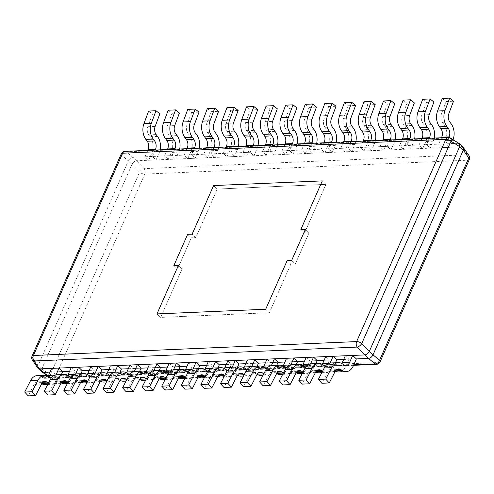 <?xml version="1.0" encoding="UTF-8"?>
<svg xmlns="http://www.w3.org/2000/svg" width="494" height="494" viewBox="0 0 494 494"><rect width="100%" height="100%" fill="white"/><g stroke="black" fill="none" stroke-linecap="round" stroke-linejoin="round"><path stroke-width="0.37" stroke-dasharray="2.47 1.85" d="M463.162 147.224L461.828 146.792L458.142 143.309L459.272 143.563M463.02 147.089L461.847 146.786L467.299 154.721A4.174 2.89 -92.5 0 1 467.935 160.204L378.719 362.485A4.174 2.89 -92.5 0 1 376.44 364.337M461.828 146.792L136.529 160.772C134.627 161.069 133.127 162.254 132.022 164.348L41.737 369.049L41.885 371.951M468.923 155.517A4.174 2.556 -34.5 0 0 467.299 154.721L144.106 168.621L136.529 160.772C134.621 161.05 133.121 162.242 132.022 164.348L139.598 172.19A4.174 1.748 -156.2 0 0 144.742 174.098A4.174 2.89 87.5 0 0 144.106 168.621A4.174 1.859 -44 0 0 139.598 172.19L50.382 374.471A4.174 2.279 -58 0 0 50.857 377.601A4.174 2.279 -58 0 0 51.851 377.786A4.174 2.89 87.5 0 0 53.247 378.231A4.174 2.89 87.5 0 0 55.526 376.379A4.174 1.748 23.8 0 1 50.382 374.471L41.731 369.074L41.718 371.797M364.831 354.92C366.733 354.63 368.24 353.438 369.339 351.345M50.024 372.093L62.719 371.55L55.34 371.865L52.265 378.842A12.943 8.96 -92.5 0 1 45.213 384.579M69.598 371.253L82.3 370.71L74.921 371.025L71.846 377.996A12.943 8.96 -92.5 0 1 64.788 383.739M89.179 370.414L101.875 369.864L94.496 370.185L91.421 377.157A12.943 8.96 -92.5 0 1 84.369 382.893M108.754 369.568L121.45 369.024L114.071 369.339L110.996 376.317A12.943 8.96 -92.5 0 1 103.944 382.053M128.329 368.728L141.031 368.184L133.652 368.499L130.57 375.477A12.943 8.96 -92.5 0 1 123.519 381.214M147.91 367.888L160.606 367.338L153.226 367.66L150.151 374.631A12.943 8.96 -92.5 0 1 143.093 380.374M167.485 367.042L180.18 366.499L172.801 366.814L169.726 373.791A12.943 8.96 -92.5 0 1 162.674 379.528M187.059 366.202L199.761 365.659L192.382 365.974L189.301 372.951A12.943 8.96 -92.5 0 1 182.249 378.688M206.64 365.362L219.336 364.813L211.957 365.134L208.882 372.106A12.943 8.96 -92.5 0 1 201.824 377.848M226.215 364.523L238.911 363.973L231.532 364.288L228.456 371.266A12.943 8.96 -92.5 0 1 221.405 377.002M245.79 363.677L258.486 363.133L251.106 363.448L248.031 370.426A12.943 8.96 -92.5 0 1 240.979 376.162M265.364 362.837L278.066 362.293L270.687 362.608L267.612 369.58A12.943 8.96 -92.5 0 1 260.554 375.323M284.945 361.997L297.641 361.447L290.262 361.769L287.187 368.74A12.943 8.96 -92.5 0 1 280.135 374.477M304.52 361.151L317.216 360.608L309.837 360.923L306.762 367.9A12.943 8.96 -92.5 0 1 299.71 373.637M324.095 360.311L336.797 359.768L329.418 360.083L326.336 367.061A12.943 8.96 -92.5 0 1 319.285 372.797M343.676 359.471L356.372 358.922L348.992 359.243L345.917 366.215A12.943 8.96 -92.5 0 1 338.859 371.957M37.982 368.24L38.044 365.591L38.199 368.468L39.514 368.907M459.636 146.619L459.482 143.742L458.142 143.309L132.849 157.296C130.947 157.586 129.447 158.778 128.341 160.865C129.44 158.759 130.941 157.574 132.849 157.296L126.322 151.806A4.174 2.89 87.5 0 0 124.92 151.362M121.283 153.844A4.174 1.748 -156.2 0 0 121.814 155.375L128.341 160.865L38.057 365.566L32.598 357.656A4.174 1.748 23.8 0 1 32.067 356.125M448.114 137.462A4.174 2.89 -92.5 0 1 449.515 137.912A4.174 2.279 122 0 1 450.503 138.092M32.443 360.175A4.174 2.556 145.5 0 1 32.598 357.656L121.814 155.375A4.174 2.983 130.1 0 1 126.322 151.806L449.515 137.912L458.166 143.309M156.969 313.918L160.649 317.401L182.07 268.835L177.55 269.026L191.32 237.805L195.84 237.614L217.261 189.041L325.984 184.367L304.563 232.94L309.083 232.742L304.563 232.94L300.883 229.457L304.563 232.94L325.984 184.367L322.304 180.89L325.984 184.367L217.261 189.041L213.581 185.565L217.261 189.041L195.84 237.614L192.16 234.131L195.84 237.614L191.32 237.805L187.64 234.323L191.32 237.805L177.55 269.026L173.869 265.544L177.55 269.026L182.07 268.835L178.39 265.352L182.07 268.835L160.649 317.401L269.372 312.727L160.649 317.401L156.969 313.918M265.692 309.244L269.372 312.727L290.793 264.16L295.313 263.963L309.083 232.742L305.403 229.259L309.083 232.742L295.313 263.963L291.633 260.48L295.313 263.963L290.793 264.16L269.372 312.727L265.692 309.244M287.113 260.678L290.793 264.16L287.113 260.678M380.084 361.849A4.174 1.748 23.8 0 1 378.719 362.485L55.526 376.379L144.742 174.098L467.935 160.204A4.174 1.748 -156.2 0 0 469.3 159.568M442.284 98.43L446.113 101.542L441.408 114.126A6.681 4.625 87.5 0 0 442.402 122.265L443.785 124.118A12.943 8.96 -92.5 0 1 445.403 140.654L442.328 147.626L449.701 147.311L452.782 140.333A12.943 8.96 87.5 0 0 453.047 139.679M441.463 137.752L438.641 144.149L442.328 147.626M438.641 144.149L446.02 143.828L449.701 147.311M448.818 137.493L446.02 143.828M446.113 101.542L453.492 101.227M422.703 99.275L426.538 102.382L421.833 114.966A6.681 4.625 87.5 0 0 422.827 123.105L424.204 124.957A12.943 8.96 -92.5 0 1 425.822 141.494L422.747 148.472L430.126 148.151L433.201 141.179A12.943 8.96 87.5 0 0 434.189 138.061M421.888 138.592L419.066 144.989L422.747 148.472M419.066 144.989L426.446 144.668L430.126 148.151M429.267 138.277L426.446 144.668M426.538 102.382L433.917 102.067M403.129 100.115L406.963 103.227L402.252 115.812A6.681 4.625 87.5 0 0 403.252 123.951L404.629 125.797A12.943 8.96 -92.5 0 1 406.247 142.334L403.172 149.312L410.551 148.997L413.626 142.019A12.943 8.96 87.5 0 0 414.614 138.907M402.307 139.432L399.492 145.829L403.172 149.312M399.492 145.829L406.871 145.514L410.551 148.997M409.687 139.117L406.871 145.514M406.963 103.227L414.343 102.906M383.554 100.955L387.389 104.067L382.677 116.652A6.681 4.625 87.5 0 0 383.671 124.791L385.054 126.643A12.943 8.96 -92.5 0 1 386.672 143.18L383.597 150.151L390.976 149.836L394.051 142.859A12.943 8.96 87.5 0 0 395.039 139.746M382.733 140.277L379.911 146.669L383.597 150.151M379.911 146.669L387.29 146.354L390.976 149.836M390.112 139.956L387.29 146.354M387.389 104.067L394.768 103.746M363.973 101.795L367.808 104.907L363.102 117.492A6.681 4.625 87.5 0 0 364.097 125.63L365.48 127.483A12.943 8.96 -92.5 0 1 367.098 144.02L364.016 150.997L371.395 150.676L374.477 143.705A12.943 8.96 87.5 0 0 375.459 140.586M363.158 141.117L360.336 147.515L364.016 150.997M360.336 147.515L367.715 147.193L371.395 150.676M370.537 140.802L367.715 147.193M367.808 104.907L375.187 104.592M344.398 102.641L348.233 105.747L343.528 118.332A6.681 4.625 87.5 0 0 344.522 126.47L345.899 128.323A12.943 8.96 -92.5 0 1 347.517 144.859L344.442 151.837L351.821 151.522L354.896 144.544A12.943 8.96 87.5 0 0 355.884 141.432M343.583 141.957L340.761 148.354L344.442 151.837M340.761 148.354L348.14 148.039L351.821 151.522M350.962 141.642L348.14 148.039M348.233 105.747L355.612 105.432M324.824 103.481L328.658 106.593L323.947 119.178A6.681 4.625 87.5 0 0 324.947 127.316L326.324 129.169A12.943 8.96 -92.5 0 1 327.942 145.705L324.867 152.677L332.246 152.362L335.321 145.384A12.943 8.96 87.5 0 0 336.309 142.272M324.002 142.803L321.18 149.194L324.867 152.677M321.18 149.194L328.559 148.879L332.246 152.362M331.381 142.482L328.559 148.879M328.658 106.593L336.037 106.272M305.249 104.32L309.077 107.433L304.372 120.017A6.681 4.625 87.5 0 0 305.366 128.156L306.749 130.008A12.943 8.96 -92.5 0 1 308.367 146.545L305.286 153.517L312.665 153.202L315.746 146.23A12.943 8.96 87.5 0 0 316.728 143.112M304.428 143.643L301.606 150.04L305.286 153.517M301.606 150.04L308.985 149.719L312.665 153.202M311.807 143.322L308.985 149.719M309.077 107.433L316.456 107.118M285.668 105.166L289.503 108.272L284.797 120.857A6.681 4.625 87.5 0 0 285.791 128.996L287.168 130.848A12.943 8.96 -92.5 0 1 288.786 147.385L285.711 154.363L293.09 154.042L296.165 147.07A12.943 8.96 87.5 0 0 297.153 143.958M284.853 144.483L282.031 150.88L285.711 154.363M282.031 150.88L289.41 150.565L293.09 154.042M292.232 144.168L289.41 150.565M289.503 108.272L296.882 107.958M266.093 106.006L269.928 109.118L265.216 121.703A6.681 4.625 87.5 0 0 266.217 129.842L267.594 131.694A12.943 8.96 -92.5 0 1 269.211 148.225L266.136 155.202L273.515 154.888L276.591 147.91A12.943 8.96 87.5 0 0 277.579 144.798M265.272 145.322L262.456 151.72L266.136 155.202M262.456 151.72L269.829 151.405L273.515 154.888M272.651 145.008L269.829 151.405M269.928 109.118L277.307 108.797M246.518 106.846L250.347 109.958L245.642 122.543A6.681 4.625 87.5 0 0 246.636 130.682L248.019 132.534A12.943 8.96 -92.5 0 1 249.637 149.071L246.562 156.042L253.941 155.727L257.016 148.75A12.943 8.96 87.5 0 0 257.998 145.637M245.697 146.168L242.875 152.566L246.562 156.042M242.875 152.566L250.254 152.245L253.941 155.727M253.076 145.847L250.254 152.245M250.347 109.958L257.726 109.643M226.937 107.692L230.772 110.798L226.067 123.383A6.681 4.625 87.5 0 0 227.061 131.521L228.444 133.374A12.943 8.96 -92.5 0 1 230.056 149.91L226.981 156.888L234.36 156.567L237.435 149.596A12.943 8.96 87.5 0 0 238.423 146.477M226.122 147.008L223.3 153.406L226.981 156.888M223.3 153.406L230.679 153.084L234.36 156.567M233.501 146.693L230.679 153.084M230.772 110.798L238.151 110.483M207.363 108.532L211.197 111.644L206.486 124.229A6.681 4.625 87.5 0 0 207.486 132.367L208.863 134.214A12.943 8.96 -92.5 0 1 210.481 150.75L207.406 157.728L214.785 157.413L217.86 150.435A12.943 8.96 87.5 0 0 218.848 147.323M206.541 147.848L203.726 154.245L207.406 157.728M203.726 154.245L211.105 153.93L214.785 157.413M213.921 147.533L211.105 153.93M211.197 111.644L218.576 111.323M187.788 109.372L191.623 112.484L186.911 125.068A6.681 4.625 87.5 0 0 187.905 133.207L189.288 135.06A12.943 8.96 -92.5 0 1 190.906 151.596L187.831 158.568L195.21 158.253L198.285 151.275A12.943 8.96 87.5 0 0 199.273 148.163M186.967 148.694L184.145 155.085L187.831 158.568M184.145 155.085L191.524 154.77L195.21 158.253M194.346 148.373L191.524 154.77M191.623 112.484L199.002 112.163M168.207 110.211L172.042 113.324L167.336 125.908A6.681 4.625 87.5 0 0 168.331 134.047L169.714 135.899A12.943 8.96 -92.5 0 1 171.332 152.436L168.25 159.414L175.629 159.093L178.711 152.121A12.943 8.96 87.5 0 0 179.693 149.003M167.392 149.534L164.57 155.931L168.25 159.414M164.57 155.931L171.949 155.61L175.629 159.093M174.771 149.219L171.949 155.61M172.042 113.324L179.421 113.009M148.632 111.057L152.467 114.163L147.762 126.748A6.681 4.625 87.5 0 0 148.756 134.887L150.133 136.739A12.943 8.96 -92.5 0 1 151.751 153.276L148.675 160.254L156.055 159.933L159.13 152.961A12.943 8.96 87.5 0 0 160.118 149.849M147.817 150.374L144.995 156.771L148.675 160.254M144.995 156.771L152.374 156.456L156.055 159.933M155.196 150.059L152.374 156.456M152.467 114.163L159.846 113.848M335.358 371.099A12.943 8.96 -92.5 0 1 334.957 370.864L333.234 369.784A6.681 4.625 -92.5 0 0 331.221 369.216A6.681 4.625 -92.5 0 0 327.757 371.803L321.86 383.264M345.312 355.76L348.992 359.243M342.237 363.738L334.858 364.053L336.575 365.134A6.681 4.625 87.5 0 0 338.594 365.696A6.681 4.625 87.5 0 0 341.836 363.504M334.858 364.053A12.943 8.96 87.5 0 0 330.949 362.96M322.551 371.26L322.761 371.383A12.943 8.96 87.5 0 0 326.664 372.476A12.943 8.96 87.5 0 0 333.716 366.739L335.469 362.763M330.128 363.053L330.035 363.257A6.681 4.625 -92.5 0 1 326.392 366.221A6.681 4.625 -92.5 0 1 325.416 366.116M315.777 371.939A12.943 8.96 -92.5 0 1 315.382 371.704L313.659 370.624A6.681 4.625 -92.5 0 0 311.646 370.062A6.681 4.625 -92.5 0 0 308.182 372.643L302.285 384.104M325.731 356.6L329.418 360.083M322.656 364.578L315.283 364.893L317 365.974A6.681 4.625 87.5 0 0 319.019 366.536A6.681 4.625 87.5 0 0 322.261 364.344M315.283 364.893A12.943 8.96 87.5 0 0 311.374 363.8M302.976 372.099L303.18 372.229A12.943 8.96 87.5 0 0 307.089 373.322A12.943 8.96 87.5 0 0 314.141 367.585L315.894 363.609M310.553 363.893L310.46 364.103A6.681 4.625 -92.5 0 1 306.817 367.061A6.681 4.625 -92.5 0 1 305.842 366.956M296.202 372.779A12.943 8.96 -92.5 0 1 295.801 372.544L294.084 371.463A6.681 4.625 -92.5 0 0 292.065 370.901A6.681 4.625 -92.5 0 0 288.607 373.483L282.71 384.943M306.157 357.44L309.837 360.923M303.081 365.418L295.702 365.739L297.425 366.814A6.681 4.625 87.5 0 0 299.438 367.382A6.681 4.625 87.5 0 0 302.686 365.183M295.702 365.739A12.943 8.96 87.5 0 0 291.8 364.646M283.402 372.939L283.605 373.069A12.943 8.96 87.5 0 0 287.508 374.162A12.943 8.96 87.5 0 0 294.566 368.425L296.32 364.449M290.972 364.733L290.88 364.943A6.681 4.625 -92.5 0 1 287.242 367.906A6.681 4.625 -92.5 0 1 286.267 367.795M276.628 373.618A12.943 8.96 -92.5 0 1 276.226 373.384L274.503 372.309A6.681 4.625 -92.5 0 0 272.49 371.741A6.681 4.625 -92.5 0 0 269.032 374.329L263.135 385.789M286.582 358.286L290.262 361.769M283.507 366.258L276.127 366.579L277.844 367.66A6.681 4.625 87.5 0 0 279.863 368.221A6.681 4.625 87.5 0 0 283.105 366.023M276.127 366.579A12.943 8.96 87.5 0 0 272.219 365.486M263.821 373.779L264.031 373.909A12.943 8.96 87.5 0 0 267.933 375.002A12.943 8.96 87.5 0 0 274.991 369.265L276.739 365.288M271.397 365.572L271.305 365.782A6.681 4.625 -92.5 0 1 267.668 368.746A6.681 4.625 -92.5 0 1 266.692 368.641M257.047 374.464A12.943 8.96 -92.5 0 1 256.652 374.23L254.929 373.149A6.681 4.625 -92.5 0 0 252.916 372.587A6.681 4.625 -92.5 0 0 249.451 375.168L243.554 386.629M267.001 359.126L270.687 362.608M263.932 367.104L256.553 367.419L258.269 368.499A6.681 4.625 87.5 0 0 260.289 369.061A6.681 4.625 87.5 0 0 263.53 366.869M256.553 367.419A12.943 8.96 87.5 0 0 252.644 366.326M244.246 374.625L244.45 374.755A12.943 8.96 87.5 0 0 248.359 375.848A12.943 8.96 87.5 0 0 255.41 370.105L257.164 366.134M251.823 366.418L251.73 366.628A6.681 4.625 -92.5 0 1 248.087 369.586A6.681 4.625 -92.5 0 1 247.111 369.481M237.472 375.304A12.943 8.96 -92.5 0 1 237.071 375.07L235.354 373.989A6.681 4.625 -92.5 0 0 233.335 373.427A6.681 4.625 -92.5 0 0 229.877 376.008L223.98 387.469M247.426 359.965L251.106 363.448M244.351 367.944L236.972 368.258L238.695 369.339A6.681 4.625 87.5 0 0 240.708 369.907A6.681 4.625 87.5 0 0 243.956 367.709M236.972 368.258A12.943 8.96 87.5 0 0 233.069 367.166M224.671 375.465L224.875 375.594A12.943 8.96 87.5 0 0 228.784 376.687A12.943 8.96 87.5 0 0 235.836 370.951L237.589 366.974M232.248 367.258L232.155 367.468A6.681 4.625 -92.5 0 1 228.512 370.432A6.681 4.625 -92.5 0 1 227.536 370.321M217.897 376.144A12.943 8.96 -92.5 0 1 217.496 375.909L215.779 374.835A6.681 4.625 -92.5 0 0 213.76 374.267A6.681 4.625 -92.5 0 0 210.302 376.854L204.405 388.309M227.851 360.811L231.532 364.288M224.776 368.783L217.397 369.104L219.12 370.185A6.681 4.625 87.5 0 0 221.133 370.747A6.681 4.625 87.5 0 0 224.375 368.549M217.397 369.104A12.943 8.96 87.5 0 0 213.494 368.011M205.09 376.305L205.3 376.434A12.943 8.96 87.5 0 0 209.203 377.527A12.943 8.96 87.5 0 0 216.261 371.791L218.015 367.814M212.667 368.098L212.574 368.308A6.681 4.625 -92.5 0 1 208.937 371.272A6.681 4.625 -92.5 0 1 207.962 371.167M198.316 376.99A12.943 8.96 -92.5 0 1 197.921 376.755L196.198 375.675A6.681 4.625 -92.5 0 0 194.185 375.107A6.681 4.625 -92.5 0 0 190.721 377.694L184.824 389.155M208.277 361.651L211.957 365.134M205.201 369.629L197.822 369.944L199.539 371.025A6.681 4.625 87.5 0 0 201.558 371.587A6.681 4.625 87.5 0 0 204.8 369.395M197.822 369.944A12.943 8.96 87.5 0 0 193.914 368.851M185.516 377.15L185.719 377.28A12.943 8.96 87.5 0 0 189.628 378.373A12.943 8.96 87.5 0 0 196.68 372.63L198.434 368.66M193.092 368.944L193 369.148A6.681 4.625 -92.5 0 1 189.356 372.112A6.681 4.625 -92.5 0 1 188.381 372.007M178.742 377.83A12.943 8.96 -92.5 0 1 178.346 377.595L176.624 376.514A6.681 4.625 -92.5 0 0 174.604 375.953A6.681 4.625 -92.5 0 0 171.146 378.534L165.249 389.994M188.696 362.491L192.382 365.974M185.621 370.469L178.241 370.784L179.964 371.865A6.681 4.625 87.5 0 0 181.977 372.427A6.681 4.625 87.5 0 0 185.225 370.234M178.241 370.784A12.943 8.96 87.5 0 0 174.339 369.691M165.941 377.99L166.145 378.12A12.943 8.96 87.5 0 0 170.053 379.213A12.943 8.96 87.5 0 0 177.105 373.476L178.859 369.5M173.518 369.784L173.425 369.994A6.681 4.625 -92.5 0 1 169.782 372.951A6.681 4.625 -92.5 0 1 168.806 372.846M159.167 378.67A12.943 8.96 -92.5 0 1 158.765 378.435L157.049 377.354A6.681 4.625 -92.5 0 0 155.03 376.792A6.681 4.625 -92.5 0 0 151.572 379.373L145.674 390.834M169.121 363.337L172.801 366.814M166.046 371.309L158.667 371.63L160.389 372.704A6.681 4.625 87.5 0 0 162.403 373.273A6.681 4.625 87.5 0 0 165.644 371.074M158.667 371.63A12.943 8.96 87.5 0 0 154.764 370.537M146.366 378.83L146.57 378.96A12.943 8.96 87.5 0 0 150.472 380.053A12.943 8.96 87.5 0 0 157.53 374.316L159.284 370.339M153.937 370.624L153.844 370.833A6.681 4.625 -92.5 0 1 150.207 373.797A6.681 4.625 -92.5 0 1 149.231 373.686M139.592 379.509A12.943 8.96 -92.5 0 1 139.191 379.281L137.468 378.2A6.681 4.625 -92.5 0 0 135.455 377.632A6.681 4.625 -92.5 0 0 131.991 380.219L126.094 391.68M149.546 364.177L153.226 367.66M146.471 372.155L139.092 372.47L140.809 373.55A6.681 4.625 87.5 0 0 142.828 374.112A6.681 4.625 87.5 0 0 146.07 371.92M139.092 372.47A12.943 8.96 87.5 0 0 135.183 371.377M126.785 379.676L126.995 379.8A12.943 8.96 87.5 0 0 130.898 380.893A12.943 8.96 87.5 0 0 137.95 375.156L139.703 371.179M134.362 371.469L134.269 371.673A6.681 4.625 -92.5 0 1 130.626 374.637A6.681 4.625 -92.5 0 1 129.656 374.532M120.011 380.355A12.943 8.96 -92.5 0 1 119.616 380.121L117.893 379.04A6.681 4.625 -92.5 0 0 115.88 378.478A6.681 4.625 -92.5 0 0 112.416 381.059L106.519 392.52M129.965 365.017L133.652 368.499M126.89 372.995L119.517 373.31L121.234 374.39A6.681 4.625 87.5 0 0 123.253 374.952A6.681 4.625 87.5 0 0 126.495 372.76M119.517 373.31A12.943 8.96 87.5 0 0 115.608 372.217M107.21 380.516L107.414 380.646A12.943 8.96 87.5 0 0 111.323 381.739A12.943 8.96 87.5 0 0 118.375 376.002L120.128 372.025M114.787 372.309L114.694 372.519A6.681 4.625 -92.5 0 1 111.051 375.477A6.681 4.625 -92.5 0 1 110.076 375.372M100.436 381.195A12.943 8.96 -92.5 0 1 100.035 380.96L98.318 379.88A6.681 4.625 -92.5 0 0 96.299 379.318A6.681 4.625 -92.5 0 0 92.841 381.899L86.944 393.36M110.39 365.856L114.071 369.339M107.315 373.834L99.936 374.156L101.659 375.23A6.681 4.625 87.5 0 0 103.672 375.798A6.681 4.625 87.5 0 0 106.92 373.6M99.936 374.156A12.943 8.96 87.5 0 0 96.034 373.063M87.636 381.356L87.839 381.485A12.943 8.96 87.5 0 0 91.742 382.578A12.943 8.96 87.5 0 0 98.8 376.842L100.554 372.865M95.206 373.149L95.12 373.359A6.681 4.625 -92.5 0 1 91.476 376.323A6.681 4.625 -92.5 0 1 90.501 376.212M80.862 382.035A12.943 8.96 -92.5 0 1 80.46 381.8L78.737 380.726A6.681 4.625 -92.5 0 0 76.724 380.158A6.681 4.625 -92.5 0 0 73.266 382.745L67.369 394.206M90.816 366.702L94.496 370.185M87.741 374.674L80.361 374.995L82.078 376.076A6.681 4.625 87.5 0 0 84.097 376.638A6.681 4.625 87.5 0 0 87.339 374.44M80.361 374.995A12.943 8.96 87.5 0 0 76.453 373.902M68.055 382.195L68.265 382.325A12.943 8.96 87.5 0 0 72.167 383.418A12.943 8.96 87.5 0 0 79.225 377.682L80.973 373.705M75.631 373.989L75.539 374.199A6.681 4.625 -92.5 0 1 71.902 377.163A6.681 4.625 -92.5 0 1 70.926 377.058M61.281 382.881A12.943 8.96 -92.5 0 1 60.886 382.646L59.163 381.566A6.681 4.625 -92.5 0 0 57.15 381.004A6.681 4.625 -92.5 0 0 53.685 383.585L47.788 395.046M71.235 367.542L74.921 371.025M68.166 375.52L60.787 375.835L62.503 376.916A6.681 4.625 87.5 0 0 64.523 377.478A6.681 4.625 87.5 0 0 67.764 375.286M60.787 375.835A12.943 8.96 87.5 0 0 56.878 374.742M48.48 383.041L48.684 383.171A12.943 8.96 87.5 0 0 52.592 384.264A12.943 8.96 87.5 0 0 59.644 378.521L61.398 374.551M56.057 374.835L55.964 375.045A6.681 4.625 -92.5 0 1 52.321 378.003A6.681 4.625 -92.5 0 1 51.345 377.898M41.706 383.721A12.943 8.96 -92.5 0 1 41.305 383.486L39.588 382.405A6.681 4.625 -92.5 0 0 37.569 381.843A6.681 4.625 -92.5 0 0 34.111 384.425L28.214 395.885M51.66 368.382L55.34 371.865M48.585 376.36L41.206 376.675L42.929 377.756A6.681 4.625 87.5 0 0 44.942 378.324A6.681 4.625 87.5 0 0 48.19 376.125M41.206 376.675A12.943 8.96 87.5 0 0 37.303 375.582M353.778 364.807L51.851 377.786L48.443 375.662M41.737 369.049L38.057 365.566M132.009 164.372L128.329 160.89M136.554 160.772L132.874 157.29M451.164 123.796L443.785 124.118M452.782 140.333L445.403 140.654M441.408 114.126L448.787 113.811M442.402 122.265L449.781 121.95M431.583 124.642L424.204 124.957M433.201 141.179L425.822 141.494M421.833 114.966L429.212 114.651M422.827 123.105L430.206 122.79M412.008 125.482L404.629 125.797M413.626 142.019L406.247 142.334M402.252 115.812L409.631 115.491M403.252 123.951L410.631 123.63M392.434 126.322L385.054 126.643M394.051 142.859L386.672 143.18M382.677 116.652L390.056 116.331M383.671 124.791L391.05 124.469M372.859 127.168L365.48 127.483M374.477 143.705L367.098 144.02M363.102 117.492L370.481 117.177M364.097 125.63L371.476 125.315M353.278 128.008L345.899 128.323M354.896 144.544L347.517 144.859M343.528 118.332L350.907 118.017M344.522 126.47L351.901 126.155M333.703 128.848L326.324 129.169M335.321 145.384L327.942 145.705M323.947 119.178L331.326 118.856M324.947 127.316L332.326 126.995M314.128 129.694L306.749 130.008M315.746 146.23L308.367 146.545M304.372 120.017L311.751 119.702M305.366 128.156L312.745 127.841M294.548 130.533L287.168 130.848M296.165 147.07L288.786 147.385M284.797 120.857L292.176 120.542M285.791 128.996L293.17 128.681M274.973 131.373L267.594 131.694M276.591 147.91L269.211 148.225M265.216 121.703L272.595 121.382M266.217 129.842L273.596 129.521M255.398 132.213L248.019 132.534M257.016 148.75L249.637 149.071M245.642 122.543L253.021 122.228M246.636 130.682L254.015 130.367M235.817 133.059L228.444 133.374M237.435 149.596L230.056 149.91M226.067 123.383L233.446 123.068M227.061 131.521L234.44 131.206M216.242 133.899L208.863 134.214M217.86 150.435L210.481 150.75M206.486 124.229L213.865 123.908M207.486 132.367L214.865 132.046M196.668 134.739L189.288 135.06M198.285 151.275L190.906 151.596M186.911 125.068L194.29 124.747M187.905 133.207L195.284 132.886M177.093 135.584L169.714 135.899M178.711 152.121L171.332 152.436M167.336 125.908L174.715 125.593M168.331 134.047L175.71 133.732M157.512 136.424L150.133 136.739M159.13 152.961L151.751 153.276M147.762 126.748L155.141 126.433M148.756 134.887L156.135 134.572M334.957 370.864L335.519 370.84M345.917 366.215L353.296 365.9M343.954 364.813L336.575 365.134M335.136 371.482L327.757 371.803M336.636 369.636L333.234 369.784M315.382 371.704L315.944 371.679M326.336 367.061L333.716 366.739M330.035 363.257L329.177 363.294M324.379 365.659L317 365.974M315.561 372.328L308.182 372.643M317.062 370.475L313.659 370.624M295.801 372.544L296.369 372.519M306.762 367.9L314.141 367.585M310.46 364.103L309.602 364.14M304.804 366.499L297.425 366.814M295.986 373.168L288.607 373.483M297.487 371.321L294.084 371.463M276.226 373.384L276.788 373.359M287.187 368.74L294.566 368.425M290.88 364.943L290.027 364.98M285.223 367.338L277.844 367.66M276.412 374.007L269.032 374.329M277.912 372.161L274.503 372.309M256.652 374.23L257.213 374.205M267.612 369.58L274.991 369.265M271.305 365.782L270.446 365.819M265.649 368.184L258.269 368.499M256.831 374.853L249.451 375.168M258.331 373.001L254.929 373.149M237.071 375.07L237.639 375.045M248.031 370.426L255.41 370.105M251.73 366.628L250.872 366.665M246.074 369.024L238.695 369.339M237.256 375.693L229.877 376.008M238.756 373.847L235.354 373.989M217.496 375.909L218.064 375.885M228.456 371.266L235.836 370.951M232.155 367.468L231.297 367.505M226.499 369.864L219.12 370.185M217.681 376.533L210.302 376.854M219.182 374.687L215.779 374.835M197.921 376.755L198.483 376.731M208.882 372.106L216.261 371.791M212.574 368.308L211.716 368.345M206.918 370.704L199.539 371.025M198.1 377.373L190.721 377.694M199.601 375.526L196.198 375.675M178.346 377.595L178.908 377.57M189.301 372.951L196.68 372.63M193 369.148L192.141 369.185M187.343 371.55L179.964 371.865M178.525 378.219L171.146 378.534M180.026 376.366L176.624 376.514M158.765 378.435L159.334 378.41M169.726 373.791L177.105 373.476M173.425 369.994L172.567 370.031M167.769 372.39L160.389 372.704M158.951 379.059L151.572 379.373M160.451 377.212L157.049 377.354M139.191 379.281L139.753 379.256M150.151 374.631L157.53 374.316M153.844 370.833L152.986 370.871M148.188 373.229L140.809 373.55M139.37 379.898L131.991 380.219M140.87 378.052L137.468 378.2M119.616 380.121L120.178 380.096M130.57 375.477L137.95 375.156M134.269 371.673L133.411 371.71M128.613 374.075L121.234 374.39M119.795 380.744L112.416 381.059M121.296 378.892L117.893 379.04M100.035 380.96L100.603 380.936M110.996 376.317L118.375 376.002M114.694 372.519L113.836 372.556M109.038 374.915L101.659 375.23M100.22 381.584L92.841 381.899M101.721 379.738L98.318 379.88M80.46 381.8L81.022 381.776M91.421 377.157L98.8 376.842M95.12 373.359L94.261 373.396M89.457 375.755L82.078 376.076M80.645 382.424L73.266 382.745M82.146 380.578L78.737 380.726M60.886 382.646L61.447 382.622M71.846 377.996L79.225 377.682M75.539 374.199L74.68 374.236M69.882 376.601L62.503 376.916M61.065 383.27L53.685 383.585M62.565 381.417L59.163 381.566M41.305 383.486L41.873 383.461M52.265 378.842L59.644 378.521M55.964 375.045L55.106 375.082M50.308 377.441L42.929 377.756M41.49 384.11L34.111 384.425M42.99 382.263L39.588 382.405M353.55 365.319L53.247 378.231A4.174 4.174 0 0 1 50.857 377.601L48.27 375.983M345.973 365.381L338.594 365.696M338.6 368.901L331.221 369.216M321.816 372.686L326.664 372.476M326.392 366.221L319.019 366.536M319.025 369.74L311.646 370.062M302.242 373.532L307.089 373.322M306.817 367.061L299.438 367.382M299.444 370.586L292.065 370.901M282.661 374.372L287.508 374.162M287.242 367.906L279.863 368.221M279.87 371.426L272.49 371.741M263.086 375.212L267.933 375.002M267.668 368.746L260.289 369.061M260.295 372.266L252.916 372.587M243.511 376.051L248.359 375.848M248.087 369.586L240.708 369.907M240.714 373.106L233.335 373.427M223.936 376.897L228.784 376.687M228.512 370.432L221.133 370.747M221.139 373.952L213.76 374.267M204.355 377.737L209.203 377.527M208.937 371.272L201.558 371.587M201.564 374.792L194.185 375.107M184.781 378.577L189.628 378.373M189.356 372.112L181.977 372.427M181.983 375.631L174.604 375.953M165.206 379.423L170.053 379.213M169.782 372.951L162.403 373.273M162.409 376.477L155.03 376.792M145.625 380.263L150.472 380.053M150.207 373.797L142.828 374.112M142.834 377.317L135.455 377.632M126.05 381.102L130.898 380.893M130.626 374.637L123.253 374.952M123.259 378.157L115.88 378.478M106.476 381.948L111.323 381.739M111.051 375.477L103.672 375.798M103.678 379.003L96.299 379.318M86.895 382.788L91.742 382.578M91.476 376.323L84.097 376.638M84.103 379.843L76.724 380.158M67.32 383.628L72.167 383.418M71.902 377.163L64.523 377.478M64.529 380.683L57.15 381.004M47.745 384.468L52.592 384.264M52.321 378.003L44.942 378.324M44.948 381.522L37.569 381.843"/><path stroke-width="0.74" d="M335.519 370.84L342.336 370.543L340.613 369.463A6.681 4.625 -92.5 0 0 338.6 368.901A6.681 4.625 -92.5 0 0 335.136 371.482L329.239 382.943L325.725 379.108L318.346 379.423L324.249 367.968A12.943 8.96 87.5 0 1 330.949 362.96L338.328 362.645A12.943 8.96 87.5 0 1 342.237 363.738L343.954 364.813A6.681 4.625 -92.5 0 0 345.973 365.381A6.681 4.625 -92.5 0 0 349.61 362.417L352.691 355.445L356.372 358.922L368.518 358.403C370.42 358.113 371.92 356.921 373.026 354.828L369.351 351.32L459.636 146.619L450.985 141.222A4.174 1.748 -156.2 0 0 445.841 139.314A4.174 2.89 -92.5 0 1 448.114 137.462L124.92 151.362A4.174 2.89 87.5 0 0 122.648 153.208L33.431 355.489A4.174 2.89 87.5 0 0 34.067 360.972L357.261 347.078A4.174 2.89 -92.5 0 1 356.625 341.595A4.174 1.748 23.8 0 1 361.769 343.503L450.985 141.222A4.174 2.279 122 0 0 450.503 138.092L459.272 143.563L459.636 146.619M353.55 365.319L376.44 364.337A4.174 2.89 -92.5 0 1 375.045 363.893L368.518 358.403C370.426 358.125 371.926 356.934 373.026 354.828L379.553 360.317A4.174 1.748 23.8 0 1 380.084 361.849L469.3 159.568A4.174 1.748 -156.2 0 0 468.769 158.037A4.174 2.556 -34.5 0 0 468.923 155.517L463.02 147.089M463.384 147.453L463.316 150.102L463.162 147.224L459.642 143.896M38.347 368.61L41.885 371.951L43.2 372.39L50.024 372.093M41.718 371.797L48.443 375.662M39.514 368.907L34.067 360.972A4.174 2.556 145.5 0 1 32.443 360.175L37.982 368.24L39.539 368.907L364.831 354.92C366.739 354.643 368.246 353.451 369.339 351.345L369.351 351.32M56.057 374.835L59.039 368.067L62.719 371.55L69.598 371.253M75.631 373.989L78.614 367.227L82.3 370.71L89.179 370.414M95.206 373.149L98.195 366.381L101.875 369.864L108.754 369.568M114.787 372.309L117.77 365.541L121.45 369.024L128.329 368.728M134.362 371.469L137.344 364.702L141.031 368.184L147.91 367.888M153.937 370.624L156.925 363.856L160.606 367.338L167.485 367.042M173.518 369.784L176.5 363.016L180.18 366.499L187.059 366.202M193.092 368.944L196.075 362.176L199.761 365.659L206.64 365.362M212.667 368.098L215.656 361.336L219.336 364.813L226.215 364.523M232.248 367.258L235.23 360.49L238.911 363.973L245.79 363.677M251.823 366.418L254.805 359.651L258.486 363.133L265.364 362.837M271.397 365.572L274.38 358.811L278.066 362.293L284.945 361.997M290.972 364.733L293.961 357.965L297.641 361.447L304.52 361.151M310.553 363.893L313.536 357.125L317.216 360.608L324.095 360.311M330.128 363.053L333.11 356.285L336.797 359.768L343.676 359.471M353.778 364.807L375.045 363.893A4.174 2.983 -49.9 0 0 379.553 360.317L468.769 158.037L463.316 150.102L373.038 354.803M156.969 313.918L178.39 265.352L173.869 265.544L187.64 234.323L192.16 234.131L213.581 185.565L322.304 180.89L300.883 229.457L305.403 229.259L300.883 229.457L322.304 180.89L213.581 185.565L192.16 234.131L187.64 234.323L173.869 265.544L178.39 265.352L156.969 313.918L265.692 309.244L156.969 313.918M287.113 260.678L265.692 309.244L287.113 260.678L291.633 260.48L305.403 229.259L291.633 260.48L287.113 260.678M32.067 356.125A4.174 1.748 23.8 0 1 33.431 355.489L356.625 341.595L445.841 139.314L122.648 153.208A4.174 1.748 -156.2 0 0 121.283 153.844L32.067 356.125A4.174 4.174 0 0 0 32.443 360.175M453.047 139.679A12.943 8.96 87.5 0 0 451.164 123.796L449.781 121.95A6.681 4.625 87.5 0 1 448.787 113.811L453.492 101.227L449.664 98.115L442.284 98.43L437.573 111.014L444.952 110.699A12.943 8.96 -92.5 0 0 446.885 126.47L448.262 128.317A6.681 4.625 -92.5 0 1 449.095 136.857L448.818 137.493M441.463 137.752L441.716 137.171A6.681 4.625 87.5 0 0 440.883 128.638L439.506 126.785A12.943 8.96 -92.5 0 1 437.573 111.014M449.664 98.115L444.952 110.699M434.189 138.061A12.943 8.96 87.5 0 0 431.583 124.642L430.206 122.79A6.681 4.625 87.5 0 1 429.212 114.651L433.917 102.067L430.083 98.954L422.703 99.275L417.998 111.86L425.377 111.539A12.943 8.96 -92.5 0 0 427.304 127.31L428.687 129.162A6.681 4.625 -92.5 0 1 429.521 137.696L429.267 138.277M421.888 138.592L422.142 138.011A6.681 4.625 87.5 0 0 421.308 129.477L419.931 127.625A12.943 8.96 -92.5 0 1 417.998 111.86M430.083 98.954L425.377 111.539M414.614 138.907A12.943 8.96 87.5 0 0 412.008 125.482L410.631 123.63A6.681 4.625 87.5 0 1 409.631 115.491L414.343 102.906L410.508 99.794L403.129 100.115L398.423 112.7L405.802 112.385A12.943 8.96 -92.5 0 0 407.729 128.15L409.112 130.002A6.681 4.625 -92.5 0 1 409.946 138.536L409.687 139.117M402.307 139.432L402.567 138.857A6.681 4.625 87.5 0 0 401.733 130.317L400.35 128.471A12.943 8.96 -92.5 0 1 398.423 112.7M410.508 99.794L405.802 112.385M395.039 139.746A12.943 8.96 87.5 0 0 392.434 126.322L391.05 124.469A6.681 4.625 87.5 0 1 390.056 116.331L394.768 103.746L390.933 100.64L383.554 100.955L378.842 113.54L386.222 113.225A12.943 8.96 -92.5 0 0 388.154 128.99L389.531 130.842A6.681 4.625 -92.5 0 1 390.365 139.376L390.112 139.956M382.733 140.277L382.992 139.697A6.681 4.625 87.5 0 0 382.152 131.163L380.775 129.311A12.943 8.96 -92.5 0 1 378.842 113.54M390.933 100.64L386.222 113.225M375.459 140.586A12.943 8.96 87.5 0 0 372.859 127.168L371.476 125.315A6.681 4.625 87.5 0 1 370.481 117.177L375.187 104.592L371.352 101.48L363.973 101.795L359.268 114.386L366.647 114.065A12.943 8.96 -92.5 0 0 368.58 129.836L369.957 131.688A6.681 4.625 -92.5 0 1 370.79 140.222L370.537 140.802M363.158 141.117L363.411 140.537A6.681 4.625 87.5 0 0 362.577 132.003L361.2 130.15A12.943 8.96 -92.5 0 1 359.268 114.386M371.352 101.48L366.647 114.065M355.884 141.432A12.943 8.96 87.5 0 0 353.278 128.008L351.901 126.155A6.681 4.625 87.5 0 1 350.907 118.017L355.612 105.432L351.777 102.32L344.398 102.641L339.693 115.226L347.072 114.904A12.943 8.96 -92.5 0 0 348.999 130.675L350.382 132.528A6.681 4.625 -92.5 0 1 351.215 141.062L350.962 141.642M343.583 141.957L343.836 141.377A6.681 4.625 87.5 0 0 343.003 132.843L341.62 130.99A12.943 8.96 -92.5 0 1 339.693 115.226M351.777 102.32L347.072 114.904M336.309 142.272A12.943 8.96 87.5 0 0 333.703 128.848L332.326 126.995A6.681 4.625 87.5 0 1 331.326 118.856L336.037 106.272L332.203 103.166L324.824 103.481L320.112 116.065L327.491 115.75A12.943 8.96 -92.5 0 0 329.424 131.515L330.801 133.368A6.681 4.625 -92.5 0 1 331.641 141.902L331.381 142.482M324.002 142.803L324.262 142.223A6.681 4.625 87.5 0 0 323.422 133.689L322.045 131.836A12.943 8.96 -92.5 0 1 320.112 116.065M332.203 103.166L327.491 115.75M316.728 143.112A12.943 8.96 87.5 0 0 314.128 129.694L312.745 127.841A6.681 4.625 87.5 0 1 311.751 119.702L316.456 107.118L312.628 104.006L305.249 104.32L300.537 116.905L307.916 116.59A12.943 8.96 -92.5 0 0 309.849 132.361L311.226 134.214A6.681 4.625 -92.5 0 1 312.06 142.747L311.807 143.322M304.428 143.643L304.681 143.062A6.681 4.625 87.5 0 0 303.847 134.529L302.47 132.676A12.943 8.96 -92.5 0 1 300.537 116.905M312.628 104.006L307.916 116.59M297.153 143.958A12.943 8.96 87.5 0 0 294.548 130.533L293.17 128.681A6.681 4.625 87.5 0 1 292.176 120.542L296.882 107.958L293.047 104.845L285.668 105.166L280.963 117.751L288.342 117.43A12.943 8.96 -92.5 0 0 290.268 133.201L291.651 135.053A6.681 4.625 -92.5 0 1 292.485 143.587L292.232 144.168M284.853 144.483L285.106 143.902A6.681 4.625 87.5 0 0 284.272 135.368L282.889 133.516A12.943 8.96 -92.5 0 1 280.963 117.751M293.047 104.845L288.342 117.43M277.579 144.798A12.943 8.96 87.5 0 0 274.973 131.373L273.596 129.521A6.681 4.625 87.5 0 1 272.595 121.382L277.307 108.797L273.472 105.691L266.093 106.006L261.388 118.591L268.767 118.276A12.943 8.96 -92.5 0 0 270.693 134.041L272.071 135.893A6.681 4.625 -92.5 0 1 272.91 144.427L272.651 145.008M265.272 145.322L265.531 144.748A6.681 4.625 87.5 0 0 264.698 136.208L263.314 134.362A12.943 8.96 -92.5 0 1 261.388 118.591M273.472 105.691L268.767 118.276M257.998 145.637A12.943 8.96 87.5 0 0 255.398 132.213L254.015 130.367A6.681 4.625 87.5 0 1 253.021 122.228L257.726 109.643L253.897 106.531L246.518 106.846L241.807 119.431L249.186 119.116A12.943 8.96 -92.5 0 0 251.119 134.887L252.496 136.733A6.681 4.625 -92.5 0 1 253.329 145.273L253.076 145.847M245.697 146.168L245.95 145.588A6.681 4.625 87.5 0 0 245.117 137.054L243.74 135.202A12.943 8.96 -92.5 0 1 241.807 119.431M253.897 106.531L249.186 119.116M238.423 146.477A12.943 8.96 87.5 0 0 235.817 133.059L234.44 131.206A6.681 4.625 87.5 0 1 233.446 123.068L238.151 110.483L234.317 107.371L226.937 107.692L222.232 120.277L229.611 119.956A12.943 8.96 -92.5 0 0 231.538 135.727L232.921 137.579A6.681 4.625 -92.5 0 1 233.755 146.113L233.501 146.693M226.122 147.008L226.376 146.428A6.681 4.625 87.5 0 0 225.542 137.894L224.165 136.041A12.943 8.96 -92.5 0 1 222.232 120.277M234.317 107.371L229.611 119.956M218.848 147.323A12.943 8.96 87.5 0 0 216.242 133.899L214.865 132.046A6.681 4.625 87.5 0 1 213.865 123.908L218.576 111.323L214.742 108.211L207.363 108.532L202.657 121.116L210.036 120.802A12.943 8.96 -92.5 0 0 211.963 136.566L213.346 138.419A6.681 4.625 -92.5 0 1 214.18 146.953L213.921 147.533M206.541 147.848L206.801 147.274A6.681 4.625 87.5 0 0 205.967 138.734L204.584 136.887A12.943 8.96 -92.5 0 1 202.657 121.116M214.742 108.211L210.036 120.802M199.273 148.163A12.943 8.96 87.5 0 0 196.668 134.739L195.284 132.886A6.681 4.625 87.5 0 1 194.29 124.747L199.002 112.163L195.167 109.057L187.788 109.372L183.076 121.956L190.456 121.641A12.943 8.96 -92.5 0 0 192.388 137.406L193.765 139.259A6.681 4.625 -92.5 0 1 194.599 147.792L194.346 148.373M186.967 148.694L187.226 148.114A6.681 4.625 87.5 0 0 186.386 139.58L185.009 137.727A12.943 8.96 -92.5 0 1 183.076 121.956M195.167 109.057L190.456 121.641M179.693 149.003A12.943 8.96 87.5 0 0 177.093 135.584L175.71 133.732A6.681 4.625 87.5 0 1 174.715 125.593L179.421 113.009L175.586 109.896L168.207 110.211L163.502 122.796L170.881 122.481A12.943 8.96 -92.5 0 0 172.814 138.252L174.191 140.105A6.681 4.625 -92.5 0 1 175.024 148.638L174.771 149.219M167.392 149.534L167.645 148.953A6.681 4.625 87.5 0 0 166.811 140.42L165.434 138.567A12.943 8.96 -92.5 0 1 163.502 122.796M175.586 109.896L170.881 122.481M160.118 149.849A12.943 8.96 87.5 0 0 157.512 136.424L156.135 134.572A6.681 4.625 87.5 0 1 155.141 126.433L159.846 113.848L156.011 110.736L148.632 111.057L143.927 123.642L151.306 123.321A12.943 8.96 -92.5 0 0 153.233 139.092L154.616 140.944A6.681 4.625 -92.5 0 1 155.449 149.478L155.196 150.059M147.817 150.374L148.07 149.793A6.681 4.625 87.5 0 0 147.237 141.259L145.853 139.407A12.943 8.96 -92.5 0 1 143.927 123.642M156.011 110.736L151.306 123.321M342.336 370.543A12.943 8.96 87.5 0 0 346.238 371.636A12.943 8.96 87.5 0 0 353.296 365.9L356.372 358.922M325.725 379.108L331.622 367.647L324.249 367.968M338.328 362.645A12.943 8.96 87.5 0 0 331.622 367.647M346.238 371.636L338.859 371.957A12.943 8.96 -92.5 0 1 335.358 371.099M352.691 355.445L345.312 355.76L342.231 362.732A6.681 4.625 87.5 0 1 341.836 363.504M329.239 382.943L321.86 383.264L318.346 379.423M325.416 366.116A6.681 4.625 -92.5 0 1 324.379 365.659L322.656 364.578A12.943 8.96 87.5 0 0 318.754 363.485A12.943 8.96 87.5 0 0 312.047 368.487L306.15 379.948L309.664 383.789L315.561 372.328A6.681 4.625 -92.5 0 1 319.025 369.74A6.681 4.625 -92.5 0 1 321.038 370.309L322.551 371.26M336.797 359.768L335.469 362.763M321.816 372.686L319.285 372.797A12.943 8.96 -92.5 0 1 315.777 371.939M333.11 356.285L325.731 356.6L322.656 363.578A6.681 4.625 87.5 0 1 322.261 364.344M318.754 363.485L311.374 363.8A12.943 8.96 87.5 0 0 304.668 368.808L298.771 380.269L306.15 379.948M309.664 383.789L302.285 384.104L298.771 380.269M305.842 366.956A6.681 4.625 -92.5 0 1 304.804 366.499L303.081 365.418A12.943 8.96 87.5 0 0 299.179 364.325A12.943 8.96 87.5 0 0 292.473 369.333L286.576 380.794L290.089 384.628L295.986 373.168A6.681 4.625 -92.5 0 1 299.444 370.586A6.681 4.625 -92.5 0 1 301.464 371.148L302.976 372.099M317.216 360.608L315.894 363.609M302.242 373.532L299.71 373.637A12.943 8.96 -92.5 0 1 296.202 372.779M313.536 357.125L306.157 357.44L303.081 364.418A6.681 4.625 87.5 0 1 302.686 365.183M299.179 364.325L291.8 364.646A12.943 8.96 87.5 0 0 285.094 369.648L279.196 381.109L286.576 380.794M290.089 384.628L282.71 384.943L279.196 381.109M286.267 367.795A6.681 4.625 -92.5 0 1 285.223 367.338L283.507 366.258A12.943 8.96 87.5 0 0 279.598 365.165A12.943 8.96 87.5 0 0 272.898 370.173L267.001 381.634L270.508 385.468L276.412 374.007A6.681 4.625 -92.5 0 1 279.87 371.426A6.681 4.625 -92.5 0 1 281.883 371.988L283.402 372.939M297.641 361.447L296.32 364.449M282.661 374.372L280.135 374.477A12.943 8.96 -92.5 0 1 276.628 373.618M293.961 357.965L286.582 358.286L283.507 365.257A6.681 4.625 87.5 0 1 283.105 366.023M279.598 365.165L272.219 365.486A12.943 8.96 87.5 0 0 265.519 370.488L259.622 381.948L267.001 381.634M270.508 385.468L263.135 385.789L259.622 381.948M266.692 368.641A6.681 4.625 -92.5 0 1 265.649 368.184L263.932 367.104A12.943 8.96 87.5 0 0 260.023 366.011A12.943 8.96 87.5 0 0 253.317 371.013L247.42 382.473L250.933 386.308L256.831 374.853A6.681 4.625 -92.5 0 1 260.295 372.266A6.681 4.625 -92.5 0 1 262.308 372.834L263.821 373.779M278.066 362.293L276.739 365.288M263.086 375.212L260.554 375.323A12.943 8.96 -92.5 0 1 257.047 374.464M274.38 358.811L267.001 359.126L263.926 366.103A6.681 4.625 87.5 0 1 263.53 366.869M260.023 366.011L252.644 366.326A12.943 8.96 87.5 0 0 245.938 371.334L240.041 382.794L247.42 382.473M250.933 386.308L243.554 386.629L240.041 382.794M247.111 369.481A6.681 4.625 -92.5 0 1 246.074 369.024L244.351 367.944A12.943 8.96 87.5 0 0 240.448 366.851A12.943 8.96 87.5 0 0 233.742 371.859L227.845 383.319L231.359 387.154L237.256 375.693A6.681 4.625 -92.5 0 1 240.714 373.106A6.681 4.625 -92.5 0 1 242.733 373.674L244.246 374.625M258.486 363.133L257.164 366.134M243.511 376.051L240.979 376.162A12.943 8.96 -92.5 0 1 237.472 375.304M254.805 359.651L247.426 359.965L244.351 366.943A6.681 4.625 87.5 0 1 243.956 367.709M240.448 366.851L233.069 367.166A12.943 8.96 87.5 0 0 226.363 372.173L220.466 383.634L227.845 383.319M231.359 387.154L223.98 387.469L220.466 383.634M227.536 370.321A6.681 4.625 -92.5 0 1 226.499 369.864L224.776 368.783A12.943 8.96 87.5 0 0 220.867 367.69A12.943 8.96 87.5 0 0 214.168 372.698L208.27 384.159L211.784 387.994L217.681 376.533A6.681 4.625 -92.5 0 1 221.139 373.952A6.681 4.625 -92.5 0 1 223.152 374.514L224.671 375.465M238.911 363.973L237.589 366.974M223.936 376.897L221.405 377.002A12.943 8.96 -92.5 0 1 217.897 376.144M235.23 360.49L227.851 360.811L224.776 367.783A6.681 4.625 87.5 0 1 224.375 368.549M220.867 367.69L213.494 368.011A12.943 8.96 87.5 0 0 206.788 373.013L200.891 384.474L208.27 384.159M211.784 387.994L204.405 388.309L200.891 384.474M207.962 371.167A6.681 4.625 -92.5 0 1 206.918 370.704L205.201 369.629A12.943 8.96 87.5 0 0 201.293 368.536A12.943 8.96 87.5 0 0 194.587 373.538L188.689 384.999L192.203 388.834L198.1 377.373A6.681 4.625 -92.5 0 1 201.564 374.792A6.681 4.625 -92.5 0 1 203.577 375.354L205.09 376.305M219.336 364.813L218.015 367.814M204.355 377.737L201.824 377.848A12.943 8.96 -92.5 0 1 198.316 376.99M215.656 361.336L208.277 361.651L205.195 368.629A6.681 4.625 87.5 0 1 204.8 369.395M201.293 368.536L193.914 368.851A12.943 8.96 87.5 0 0 187.207 373.859L181.31 385.32L188.689 384.999M192.203 388.834L184.824 389.155L181.31 385.32M188.381 372.007A6.681 4.625 -92.5 0 1 187.343 371.55L185.621 370.469A12.943 8.96 87.5 0 0 181.718 369.376A12.943 8.96 87.5 0 0 175.012 374.384L169.115 385.839L172.628 389.68L178.525 378.219A6.681 4.625 -92.5 0 1 181.983 375.631A6.681 4.625 -92.5 0 1 184.003 376.2L185.516 377.15M199.761 365.659L198.434 368.66M184.781 378.577L182.249 378.688A12.943 8.96 -92.5 0 1 178.742 377.83M196.075 362.176L188.696 362.491L185.621 369.469A6.681 4.625 87.5 0 1 185.225 370.234M181.718 369.376L174.339 369.691A12.943 8.96 87.5 0 0 167.633 374.699L161.736 386.16L169.115 385.839M172.628 389.68L165.249 389.994L161.736 386.16M168.806 372.846A6.681 4.625 -92.5 0 1 167.769 372.39L166.046 371.309A12.943 8.96 87.5 0 0 162.143 370.216A12.943 8.96 87.5 0 0 155.437 375.224L149.54 386.685L153.054 390.519L158.951 379.059A6.681 4.625 -92.5 0 1 162.409 376.477A6.681 4.625 -92.5 0 1 164.428 377.039L165.941 377.99M180.18 366.499L178.859 369.5M165.206 379.423L162.674 379.528A12.943 8.96 -92.5 0 1 159.167 378.67M176.5 363.016L169.121 363.337L166.046 370.309A6.681 4.625 87.5 0 1 165.644 371.074M162.143 370.216L154.764 370.537A12.943 8.96 87.5 0 0 148.058 375.539L142.161 387L149.54 386.685M153.054 390.519L145.674 390.834L142.161 387M149.231 373.686A6.681 4.625 -92.5 0 1 148.188 373.229L146.471 372.155A12.943 8.96 87.5 0 0 142.562 371.062A12.943 8.96 87.5 0 0 135.862 376.064L129.959 387.524L133.473 391.359L139.37 379.898A6.681 4.625 -92.5 0 1 142.834 377.317A6.681 4.625 -92.5 0 1 144.847 377.879L146.366 378.83M160.606 367.338L159.284 370.339M145.625 380.263L143.093 380.374A12.943 8.96 -92.5 0 1 139.592 379.509M156.925 363.856L149.546 364.177L146.465 371.148A6.681 4.625 87.5 0 1 146.07 371.92M142.562 371.062L135.183 371.377A12.943 8.96 87.5 0 0 128.483 376.385L122.58 387.839L129.959 387.524M133.473 391.359L126.094 391.68L122.58 387.839M129.656 374.532A6.681 4.625 -92.5 0 1 128.613 374.075L126.89 372.995A12.943 8.96 87.5 0 0 122.987 371.902A12.943 8.96 87.5 0 0 116.281 376.903L110.384 388.364L113.898 392.205L119.795 380.744A6.681 4.625 -92.5 0 1 123.259 378.157A6.681 4.625 -92.5 0 1 125.272 378.725L126.785 379.676M141.031 368.184L139.703 371.179M126.05 381.102L123.519 381.214A12.943 8.96 -92.5 0 1 120.011 380.355M137.344 364.702L129.965 365.017L126.89 371.994A6.681 4.625 87.5 0 1 126.495 372.76M122.987 371.902L115.608 372.217A12.943 8.96 87.5 0 0 108.902 377.225L103.005 388.685L110.384 388.364M113.898 392.205L106.519 392.52L103.005 388.685M110.076 375.372A6.681 4.625 -92.5 0 1 109.038 374.915L107.315 373.834A12.943 8.96 87.5 0 0 103.413 372.742A12.943 8.96 87.5 0 0 96.707 377.749L90.81 389.21L94.323 393.045L100.22 381.584A6.681 4.625 -92.5 0 1 103.678 379.003A6.681 4.625 -92.5 0 1 105.697 379.565L107.21 380.516M121.45 369.024L120.128 372.025M106.476 381.948L103.944 382.053A12.943 8.96 -92.5 0 1 100.436 381.195M117.77 365.541L110.39 365.856L107.315 372.834A6.681 4.625 87.5 0 1 106.92 373.6M103.413 372.742L96.034 373.063A12.943 8.96 87.5 0 0 89.328 378.064L83.43 389.525L90.81 389.21M94.323 393.045L86.944 393.36L83.43 389.525M90.501 376.212A6.681 4.625 -92.5 0 1 89.457 375.755L87.741 374.674A12.943 8.96 87.5 0 0 83.832 373.581A12.943 8.96 87.5 0 0 77.132 378.589L71.235 390.05L74.748 393.885L80.645 382.424A6.681 4.625 -92.5 0 1 84.103 379.843A6.681 4.625 -92.5 0 1 86.117 380.405L87.636 381.356M101.875 369.864L100.554 372.865M86.895 382.788L84.369 382.893A12.943 8.96 -92.5 0 1 80.862 382.035M98.195 366.381L90.816 366.702L87.741 373.674A6.681 4.625 87.5 0 1 87.339 374.44M83.832 373.581L76.453 373.902A12.943 8.96 87.5 0 0 69.753 378.904L63.856 390.365L71.235 390.05M74.748 393.885L67.369 394.206L63.856 390.365M70.926 377.058A6.681 4.625 -92.5 0 1 69.882 376.601L68.166 375.52A12.943 8.96 87.5 0 0 64.257 374.427A12.943 8.96 87.5 0 0 57.551 379.429L51.654 390.89L55.167 394.725L61.065 383.27A6.681 4.625 -92.5 0 1 64.529 380.683A6.681 4.625 -92.5 0 1 66.542 381.251L68.055 382.195M82.3 370.71L80.973 373.705M67.32 383.628L64.788 383.739A12.943 8.96 -92.5 0 1 61.281 382.881M78.614 367.227L71.235 367.542L68.16 374.52A6.681 4.625 87.5 0 1 67.764 375.286M64.257 374.427L56.878 374.742A12.943 8.96 87.5 0 0 50.172 379.75L44.275 391.211L51.654 390.89M55.167 394.725L47.788 395.046L44.275 391.211M51.345 377.898A6.681 4.625 -92.5 0 1 50.308 377.441L48.585 376.36A12.943 8.96 87.5 0 0 44.682 375.267A12.943 8.96 87.5 0 0 37.976 380.275L32.079 391.736L35.593 395.571L41.49 384.11A6.681 4.625 -92.5 0 1 44.948 381.522A6.681 4.625 -92.5 0 1 46.967 382.09L48.48 383.041M62.719 371.55L61.398 374.551M47.745 384.468L45.213 384.579A12.943 8.96 -92.5 0 1 41.706 383.721M59.039 368.067L51.66 368.382L48.585 375.36A6.681 4.625 87.5 0 1 48.19 376.125M44.682 375.267L37.303 375.582A12.943 8.96 87.5 0 0 30.597 380.59L24.7 392.051L32.079 391.736M35.593 395.571L28.214 395.885L24.7 392.051M368.493 358.403L357.261 347.078A4.174 1.859 136 0 0 361.769 343.503L369.339 351.345M43.219 372.39L39.539 368.907M463.31 150.127L459.624 146.65M441.716 137.171L449.095 136.857M440.883 128.638L448.262 128.317M439.506 126.785L446.885 126.47M422.142 138.011L429.521 137.696M421.308 129.477L428.687 129.162M419.931 127.625L427.304 127.31M402.567 138.857L409.946 138.536M401.733 130.317L409.112 130.002M400.35 128.471L407.729 128.15M382.992 139.697L390.365 139.376M382.152 131.163L389.531 130.842M380.775 129.311L388.154 128.99M363.411 140.537L370.79 140.222M362.577 132.003L369.957 131.688M361.2 130.15L368.58 129.836M343.836 141.377L351.215 141.062M343.003 132.843L350.382 132.528M341.62 130.99L348.999 130.675M324.262 142.223L331.641 141.902M323.422 133.689L330.801 133.368M322.045 131.836L329.424 131.515M304.681 143.062L312.06 142.747M303.847 134.529L311.226 134.214M302.47 132.676L309.849 132.361M285.106 143.902L292.485 143.587M284.272 135.368L291.651 135.053M282.889 133.516L290.268 133.201M265.531 144.748L272.91 144.427M264.698 136.208L272.071 135.893M263.314 134.362L270.693 134.041M245.95 145.588L253.329 145.273M245.117 137.054L252.496 136.733M243.74 135.202L251.119 134.887M226.376 146.428L233.755 146.113M225.542 137.894L232.921 137.579M224.165 136.041L231.538 135.727M206.801 147.274L214.18 146.953M205.967 138.734L213.346 138.419M204.584 136.887L211.963 136.566M187.226 148.114L194.599 147.792M186.386 139.58L193.765 139.259M185.009 137.727L192.388 137.406M167.645 148.953L175.024 148.638M166.811 140.42L174.191 140.105M165.434 138.567L172.814 138.252M148.07 149.793L155.449 149.478M147.237 141.259L154.616 140.944M145.853 139.407L153.233 139.092M349.61 362.417L342.231 362.732M340.613 369.463L336.636 369.636M315.944 371.679L322.477 371.395M329.177 363.294L322.656 363.578M312.047 368.487L304.668 368.808M321.038 370.309L317.062 370.475M296.369 372.519L302.902 372.241M309.602 364.14L303.081 364.418M292.473 369.333L285.094 369.648M301.464 371.148L297.487 371.321M276.788 373.359L283.328 373.081M290.027 364.98L283.507 365.257M272.898 370.173L265.519 370.488M281.883 371.988L277.912 372.161M257.213 374.205L263.753 373.921M270.446 365.819L263.926 366.103M253.317 371.013L245.938 371.334M262.308 372.834L258.331 373.001M237.639 375.045L244.172 374.767M250.872 366.665L244.351 366.943M233.742 371.859L226.363 372.173M242.733 373.674L238.756 373.847M218.064 375.885L224.597 375.607M231.297 367.505L224.776 367.783M214.168 372.698L206.788 373.013M223.152 374.514L219.182 374.687M198.483 376.731L205.022 376.447M211.716 368.345L205.195 368.629M194.587 373.538L187.207 373.859M203.577 375.354L199.601 375.526M178.908 377.57L185.441 377.286M192.141 369.185L185.621 369.469M175.012 374.384L167.633 374.699M184.003 376.2L180.026 376.366M159.334 378.41L165.867 378.132M172.567 370.031L166.046 370.309M155.437 375.224L148.058 375.539M164.428 377.039L160.451 377.212M139.753 379.256L146.292 378.972M152.986 370.871L146.465 371.148M135.862 376.064L128.483 376.385M144.847 377.879L140.87 378.052M120.178 380.096L126.717 379.812M133.411 371.71L126.89 371.994M116.281 376.903L108.902 377.225M125.272 378.725L121.296 378.892M100.603 380.936L107.136 380.658M113.836 372.556L107.315 372.834M96.707 377.749L89.328 378.064M105.697 379.565L101.721 379.738M81.022 381.776L87.562 381.498M94.261 373.396L87.741 373.674M77.132 378.589L69.753 378.904M86.117 380.405L82.146 380.578M61.447 382.622L67.987 382.337M74.68 374.236L68.16 374.52M57.551 379.429L50.172 379.75M66.542 381.251L62.565 381.417M41.873 383.461L48.406 383.183M55.106 375.082L48.585 375.36M37.976 380.275L30.597 380.59M46.967 382.09L42.99 382.263M48.27 375.983L42.089 372.13M469.3 159.568A4.174 4.174 0 0 0 468.923 155.517M450.503 138.092A4.174 4.174 0 0 0 448.114 137.462M124.92 151.362A4.174 4.174 0 0 0 121.283 153.844M376.44 364.337A4.174 4.174 0 0 0 380.084 361.849"/></g></svg>
